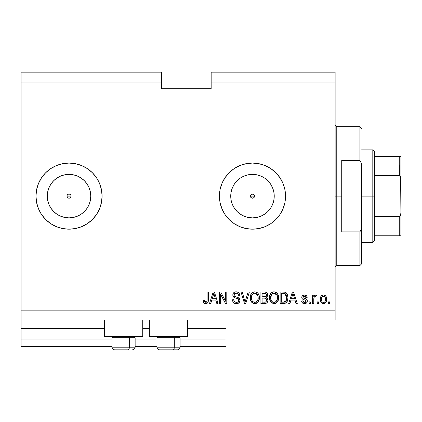 <?xml version="1.0" encoding="UTF-8"?>
<svg xmlns="http://www.w3.org/2000/svg" width="422" height="422" viewBox="0 0 422 422"><rect width="100%" height="100%" fill="white"/><g stroke="black" fill="none" stroke-linecap="round" stroke-linejoin="round"><path stroke-width="0.63" d="M226.039 346.525L180.094 346.525L226.039 346.525L226.039 339.916L180.094 339.916L226.039 339.916L226.039 329.007L187.695 329.007L226.039 329.007L226.039 346.525M156.958 346.525L135.14 346.525L156.958 346.525M111.999 346.525L21.1 346.525L111.999 346.525M156.958 339.916L135.14 339.916L156.958 339.916M111.999 339.916L21.1 339.916L21.1 346.525L21.1 339.916L111.999 339.916M149.351 329.007L142.742 329.007L149.351 329.007M21.1 328.395L21.1 329.007L104.398 329.007L21.1 329.007L21.1 339.916L21.1 328.342L104.398 328.342L21.1 328.342L21.1 320.082L21.1 328.342M226.039 328.342L226.039 320.082L226.039 328.342L187.695 328.342L226.039 328.342L226.039 329.007L226.039 328.395M149.351 328.342L142.742 328.342L149.351 328.342M251.66 194.231L250.589 195.302M250.557 195.381L250.557 196.874M251.739 198.05L252.483 198.192A2.068 2.068 0 0 1 250.42 196.124A2.068 2.068 0 0 1 252.483 194.062L251.739 194.199M250.589 196.953L251.66 198.018M68.206 194.231L67.135 195.302M67.103 195.381L67.103 196.874M68.285 198.05L69.029 198.192A2.068 2.068 0 0 1 66.966 196.124A2.068 2.068 0 0 1 69.029 194.062L68.285 194.199M67.135 196.953L68.206 198.018M64.788 217.457L69.029 217.873A21.749 21.749 0 0 1 47.28 196.124A21.749 21.749 0 0 1 69.029 174.376L73.275 174.792L77.353 176.032L81.114 178.042L84.411 180.748L87.117 184.039L89.126 187.801L90.361 191.883L90.777 196.124L90.361 200.371L89.126 204.448L87.117 208.21L84.411 211.506L81.114 214.212L77.353 216.222L73.275 217.457L69.029 217.873L64.788 217.457L60.705 216.222L56.944 214.212L53.652 211.506L50.946 208.21L48.936 204.448L47.697 200.371L47.28 196.124L47.697 191.883L48.936 187.801L50.946 184.039L53.652 180.748L56.944 178.042L60.705 176.032L64.788 174.792L69.029 174.376A21.749 21.749 0 0 1 90.777 196.124A21.749 21.749 0 0 1 69.029 217.873L73.275 217.457M248.242 217.457L252.483 217.873A21.749 21.749 0 0 1 230.734 196.124A21.749 21.749 0 0 1 252.483 174.376L256.729 174.792L260.807 176.032L264.568 178.042L267.864 180.748L270.571 184.039L272.58 187.801L273.815 191.883L274.231 196.124L273.815 200.371L272.58 204.448L270.571 208.21L267.864 211.506L264.568 214.212L260.807 216.222L256.729 217.457L252.483 217.873L248.242 217.457L244.159 216.222L240.398 214.212L237.106 211.506L234.4 208.21L232.39 204.448L231.15 200.371L230.734 196.124L231.15 191.883L232.39 187.801L234.4 184.039L237.106 180.748L240.398 178.042L244.159 176.032L248.242 174.792L252.483 174.376A21.749 21.749 0 0 1 274.231 196.124A21.749 21.749 0 0 1 252.483 217.873L256.729 217.457M252.467 163.071A33.053 33.053 0 0 0 246.058 163.699M239.86 226.677A33.053 33.053 0 0 0 246.015 228.539L239.833 226.661L234.12 223.607L229.109 219.498L225 214.492L221.946 208.774L220.062 202.576L219.429 196.124L220.062 189.678L221.946 183.475L225 177.762L229.109 172.751L234.12 168.642L239.833 165.588L246.037 163.704A33.053 33.053 0 0 0 239.86 165.577M239.807 165.598A33.053 33.053 0 0 0 229.125 172.74M221.946 183.475A33.053 33.053 0 0 0 229.099 219.487M229.125 219.514A33.053 33.053 0 0 0 239.807 226.651M246.058 228.55A33.053 33.053 0 0 0 252.467 229.178M246.037 163.704L252.483 163.071A33.053 33.053 0 0 1 285.541 196.124A33.053 33.053 0 0 1 252.483 229.178A33.053 33.053 0 0 1 219.429 196.124A33.053 33.053 0 0 1 252.483 163.071L258.934 163.704L265.132 165.588L270.85 168.642L275.856 172.751L279.965 177.762L283.025 183.475L284.903 189.678L285.541 196.124L284.903 202.576L283.025 208.774L279.965 214.492L275.856 219.498L270.85 223.607L265.132 226.661L258.934 228.545L252.483 229.178L246.037 228.545M62.604 228.55A33.053 33.053 0 0 0 69.013 229.178A33.053 33.053 0 0 1 35.975 196.124A33.053 33.053 0 0 1 69.029 163.071A33.053 33.053 0 0 0 62.604 163.699M62.556 163.71A33.053 33.053 0 0 0 56.395 165.582L62.583 163.704L69.029 163.071L75.48 163.704L81.678 165.588L87.396 168.642L92.402 172.751L96.511 177.762L99.566 183.475L101.449 189.678L102.082 196.124L101.449 202.576L99.566 208.774L96.511 214.492L92.402 219.498L87.396 223.607L81.678 226.661L75.48 228.545L69.029 229.178L62.583 228.545L56.379 226.661A33.053 33.053 0 0 0 62.556 228.539M56.363 165.593A33.053 33.053 0 0 0 41.556 177.746M38.497 208.79A33.053 33.053 0 0 0 41.535 214.476L38.492 208.774L36.608 202.576L35.975 196.124L36.608 189.678L38.492 183.475L41.546 177.762A33.053 33.053 0 0 0 38.497 183.459M38.486 183.491A33.053 33.053 0 0 0 38.486 208.758M41.556 214.503A33.053 33.053 0 0 0 56.363 226.656M104.398 336.608L104.398 320.082L104.398 336.608L142.742 336.608L142.742 320.082L142.742 336.608L104.398 336.608M187.695 336.608L187.695 320.082L187.695 336.608L149.351 336.608L187.695 336.608M149.351 320.082L149.351 336.608L149.351 320.082M69.857 198.018L70.49 197.586L69.029 198.192L68.237 198.034L67.119 196.916L67.119 195.333L68.237 194.215L69.82 194.215L70.938 195.333L70.938 196.916L70.458 197.623M253.311 198.018L253.944 197.586L252.483 198.192L251.691 198.034L250.573 196.916L250.573 195.333L251.691 194.215L253.274 194.215L254.392 195.333L254.392 196.916L253.891 197.638M253.274 194.215L254.392 195.333L254.392 196.916M250.573 195.333L251.691 194.215M21.1 72.167L161.584 72.167L21.1 72.167L21.1 82.084L161.584 82.084L161.584 72.167L161.584 82.084L21.1 82.084L21.1 310.165L335.121 310.165L335.121 82.084L211.164 82.084L211.164 88.699L161.584 88.699L161.584 82.084L161.584 88.699L211.164 88.699L211.164 82.084L335.121 82.084L335.121 72.167L211.164 72.167L335.121 72.167L335.121 310.165L21.1 310.165L21.1 320.082L335.121 320.082L21.1 320.082L21.1 72.167M56.379 226.661L50.666 223.607L45.655 219.498L41.546 214.492M41.546 177.762L45.655 172.751L50.666 168.642L56.379 165.588M220.632 303.555L220.632 294.345L220.632 303.555L219.429 303.555L219.429 291.982L220.706 291.982L225.591 301.208L225.591 291.982L226.793 291.982L226.793 303.555L225.506 303.555L220.632 294.345L225.506 303.555L226.793 303.555L226.793 291.982L225.591 291.982L225.591 301.208L220.706 291.982L219.429 291.982L219.429 303.555L220.632 303.555L219.429 303.555L219.429 291.982L220.706 291.982M240.007 300.116L239.411 302.305L237.75 303.513L235.597 303.65L233.556 302.627L232.759 301.319L232.501 299.799L233.704 299.646L234.31 301.408L235.935 302.31L237.734 302.105L238.773 300.802L238.224 299.056L234.21 297.542L233.023 296.197L233.028 293.733L233.762 292.673L234.875 292.019L237.528 292.045L239.074 293.184L239.712 295.289L238.509 295.442L237.871 293.775L236.199 293.184L234.664 293.617L234.02 295.347L234.79 296.497L238.979 298.022L239.77 299.056L240.012 300.337L238.23 297.573L234.379 296.207L234.004 295.031C234.163 293.781 234.89 293.163 236.199 293.184C237.628 293.243 238.404 293.992 238.509 295.442L239.712 295.289C239.543 293.095 238.356 291.94 236.156 291.834C234.094 291.913 232.976 292.968 232.802 295.004C232.997 296.819 234.036 297.874 235.919 298.18C237.486 298.296 238.451 299.024 238.81 300.369C238.641 301.704 237.866 302.363 236.473 302.352C234.78 302.247 233.857 301.345 233.704 299.646L232.501 299.799C232.643 302.252 233.936 303.55 236.367 303.703C238.583 303.64 239.796 302.516 240.012 300.337L239.997 300.686M245.245 301.45L248.125 291.982L249.376 291.982L245.731 303.555L244.491 303.555L241.031 291.982L242.265 291.982L245.045 302.199L248.125 291.982L249.376 291.982L248.125 291.982L245.045 302.199L242.265 291.982L241.031 291.982L244.491 303.555L245.731 303.555L244.491 303.555L241.031 291.982L242.265 291.982L244.786 301.155M254.814 303.703L252.061 302.648L250.504 300L250.441 295.796L251.559 293.396L253.253 292.124L255.859 291.961L257.779 293.079L259.045 295.263L259.382 298.328L258.77 300.991L257.162 302.991L254.814 303.703L258.217 301.936L259.393 297.779C259.483 294.419 257.958 292.435 254.819 291.834C251.623 292.451 250.093 294.482 250.23 297.921L251.401 301.888L254.814 303.703M274.047 303.703L271.293 302.648L269.732 300L269.674 295.796L270.787 293.396L272.485 292.124L275.091 291.961L277.011 293.079L278.277 295.263L278.61 298.328L278.003 300.991L276.394 302.991L274.047 303.703L277.449 301.936L278.625 297.779C278.715 294.419 277.185 292.435 274.052 291.834C270.85 292.451 269.32 294.482 269.463 297.921L270.634 301.888L274.047 303.703M318.441 301.899L318.441 303.555L317.244 303.555L317.244 301.899L318.441 301.899L317.244 301.899L317.244 303.555L318.441 303.555L317.244 303.555L317.244 301.899L318.441 301.899L318.441 303.555L318.441 301.899M326.707 299.261L326.048 302.247L324.244 303.613L322.018 303.328L320.593 301.593L320.245 299.346L320.509 297.336L321.406 295.822L322.719 295.078L324.223 295.078L325.515 295.806L326.343 297.046L326.707 299.261C326.807 296.84 325.731 295.416 323.479 294.989C321.189 295.426 320.113 296.882 320.245 299.346C320.124 301.804 321.2 303.26 323.479 303.703C325.789 303.249 326.865 301.767 326.707 299.261L326.697 298.882M205.699 303.703L203.889 302.885L203.204 300.1L204.406 299.947L204.617 301.472L205.192 302.215L206.142 302.294L206.775 301.83L207.102 300.322L207.107 291.982L208.31 291.982L208.13 301.688L207.497 302.985L205.699 303.703C207.671 303.312 208.542 302.025 208.31 299.836L208.31 291.982L207.107 291.982L206.949 301.477L205.751 302.352L204.406 299.947L203.204 300.1L203.889 302.885L205.699 303.703M289.946 303.555L290.953 300.1L289.946 303.555L288.695 303.555L292.388 291.982L293.559 291.982L297.257 303.555L296.007 303.555L294.999 300.1L290.953 300.1L294.999 300.1L296.007 303.555L297.257 303.555L293.559 291.982L292.388 291.982L288.695 303.555L289.946 303.555L288.695 303.555L292.388 291.982L293.559 291.982L297.257 303.555L296.007 303.555M307.327 300.991L306.884 302.569L305.575 303.545L303.666 303.618L302.474 302.975L301.614 300.997L302.817 300.849L303.334 302.062L304.563 302.5L305.644 302.194L306.124 301.197L305.786 300.385L302.722 299.203L302.01 298.423L301.809 296.888L302.542 295.59L304.942 295.02L306.688 295.959L307.174 297.394L305.971 297.542L305.523 296.534L304.473 296.191L303.481 296.386L302.975 297.325L303.349 297.921L306.583 299.156L307.327 300.991C307.19 299.467 306.314 298.602 304.695 298.401L303.349 297.921L302.97 297.22L304.473 296.191L305.971 297.542L307.174 297.394C306.952 295.817 306.04 295.02 304.431 294.989C302.811 295.01 301.925 295.811 301.767 297.389C302.057 298.903 303.043 299.762 304.716 299.968L305.85 300.432L306.124 301.197L304.563 302.5L302.817 300.849L301.614 300.997C301.836 302.716 302.79 303.613 304.484 303.703C306.245 303.64 307.195 302.732 307.327 300.991L307.327 300.991M310.328 301.899L310.328 303.555L309.126 303.555L309.126 301.899L310.328 301.899L309.126 301.899L309.126 303.555L310.328 303.555L309.126 303.555L309.126 301.899L310.328 301.899L310.328 303.555L310.328 301.899M313.836 298.338L313.783 303.555L312.586 303.555L312.586 295.142L313.783 295.142L313.783 296.481L314.933 295.025L316.342 295.442L315.888 296.64L314.917 296.502L314.179 297.041L313.783 299.193L314 297.473L315.076 296.492L315.888 296.64L316.342 295.442L315.208 294.989L313.783 296.481L313.783 295.142L312.586 295.142L312.586 303.555L313.783 303.555L312.586 303.555L312.586 295.142L313.783 295.142M329.561 301.899L329.561 303.555L328.358 303.555L328.358 301.899L329.561 301.899L328.358 301.899L328.358 303.555L329.561 303.555L328.358 303.555L328.358 301.899L329.561 301.899L329.561 303.555L329.561 301.899M283.542 303.555C286.68 303.08 288.147 301.129 287.941 297.705L287.472 300.781L285.958 302.938L284.059 303.534L280.129 303.555L280.129 291.982L284.317 292.024L285.963 292.562L287.408 294.498L287.941 297.705C288.131 295.242 287.229 293.406 285.23 292.198L280.129 291.982L280.129 303.555L283.542 303.555L280.129 303.555L280.129 291.982M267.601 298.481L267.912 300.849L266.778 302.949L265.153 303.518L260.896 303.555L260.896 291.982L265.095 292.013L266.751 292.699L267.432 293.701L267.638 295.252L267.337 296.281L266.366 297.32L267.601 298.481L267.959 300.158L266.366 297.32L267.659 294.894C267.485 292.963 266.43 291.998 264.483 291.982L260.896 291.982L260.896 303.555L264.457 303.555L260.896 303.555L260.896 291.982L264.483 291.982M210.763 303.555L211.775 300.1L210.763 303.555L209.512 303.555L213.21 291.982L214.381 291.982L218.079 303.555L216.829 303.555L215.816 300.1L211.775 300.1L215.816 300.1L216.829 303.555L218.079 303.555L214.381 291.982L213.21 291.982L209.512 303.555L210.763 303.555L209.512 303.555L213.21 291.982L214.381 291.982L218.079 303.555L216.829 303.555M335.121 320.082L335.121 310.165L335.121 320.082M211.164 72.167L211.164 82.084L211.164 72.167M204.053 303.086L203.784 302.732M203.689 302.569L203.541 302.252M203.42 301.894L203.335 301.561M203.209 300.464L203.204 300.1L204.406 299.947L204.422 300.337M204.459 300.717L204.623 301.472M206.147 302.294L206.495 302.115M206.653 301.978L207.06 300.933M207.102 300.322L207.107 299.931M207.107 291.982L208.31 291.982L208.294 300.506M207.687 302.748L208.199 301.355M208.13 301.683L207.977 302.194M207.492 302.991L206.986 303.392M206.042 303.687L206.638 303.55M205.44 303.692L204.686 303.523M292.868 293.744L292.441 295.379L292.973 293.19L294.598 298.744L291.349 298.744L292.441 295.379L291.349 298.744L294.598 298.744L292.973 293.19L292.868 293.765M293.517 295.178L293.39 294.762M303.545 303.587L303.93 303.666M301.888 302.062L302.199 302.643M302.189 302.627L302.025 302.352M301.883 302.046L301.725 301.545M301.661 301.271L301.614 300.997L302.817 300.849L302.975 301.503M303.001 301.566L303.334 302.062M304.162 302.468L305.349 302.363M306.124 301.197L305.723 300.343M305.575 300.269L305.301 300.158M305.85 300.432L304.716 299.968M304.22 299.815L303.829 299.689M302.727 299.203L303.698 299.641M302.316 298.855L302.052 298.502M302.004 298.417L301.82 297.916M301.952 296.402L301.809 296.888M302.205 295.954L302.869 295.358M305.428 295.126L306.335 295.595M306.33 295.59L306.683 295.954M306.931 296.413L307.084 296.888M307.174 297.394L305.971 297.542L305.844 297.004M304.758 296.207L303.961 296.233M303.107 296.729L303.481 296.386M303.001 296.967L303.065 297.621M302.975 297.093L303.191 297.784M304.077 298.212L303.481 297.99M305.18 298.549L305.66 298.713M306.921 299.52L307.1 299.831M307.163 299.989L307.253 300.285M307.031 302.321L306.172 303.27M306.087 303.318L304.758 303.692M306.092 301.482L306.003 301.751M316.342 295.442L315.693 296.582M315.888 296.64L315.076 296.492M314.073 297.252L313.905 297.895M313.899 297.906L313.841 298.307M313.783 303.555L313.783 299.193M314 297.473L314.907 296.508M323.289 303.698L326.232 301.904M322.339 303.487L322.028 303.334M322.018 303.328L320.936 302.289M320.382 300.844L320.277 300.116M320.92 296.413L321.406 295.822M321.691 295.574L322.007 295.363M323.284 294.994L323.669 294.994M323.869 295.01L324.471 295.152M324.914 295.353L325.515 295.806M326.343 297.046L326.19 296.708M326.348 297.056L326.559 297.758M326.565 297.79L326.675 298.512M326.375 301.551L326.253 301.857M322.535 296.476L321.828 297.315L321.448 299.34C321.306 297.674 321.97 296.624 323.447 296.191C324.961 296.597 325.647 297.647 325.504 299.34L325.257 297.626M325.425 300.406L325.504 299.34C325.647 301.007 324.982 302.062 323.505 302.5L324.328 302.268M321.585 300.691L321.464 299.868M324.745 296.772L323.711 296.207L322.477 296.518L322.856 296.302M325.309 297.779L324.866 296.914M324.824 296.861L324.212 296.365M324.481 302.168L325.125 301.371L325.499 299.604M324.914 301.714L325.125 301.377M325.204 301.208L325.315 300.886M322.081 301.772L323.505 302.5C321.991 302.094 321.306 301.044 321.448 299.34L321.464 298.823M284.317 292.024L292.151 291.982M284.449 292.04L284.781 292.087M285.968 292.567L286.564 293.095M287.408 294.493L287.915 296.866M287.899 298.76L287.873 299.024M287.751 299.773L287.63 300.274M287.598 300.39L287.472 300.765M286.738 302.173L286.406 302.563M285.931 302.959L284.581 303.471M284.502 303.481L284.069 303.534M286.596 295.98L285.494 293.881L283.362 293.337L284.998 293.564L286.733 298.048L286.675 296.513L286.496 299.842M285.836 301.308L286.28 300.517L283.394 302.199L284.919 301.978M281.332 302.199L281.332 293.337L283.362 293.337L281.332 293.337L281.332 302.199L283.394 302.199L281.332 302.199M286.1 294.635L285.894 294.313M284.518 302.094L285.842 301.303L286.654 299.034M286.58 299.478L286.738 297.394M284.09 302.163L284.444 302.11M270.154 301.092L269.895 300.501M269.901 300.511L269.737 300.016M269.51 296.824L269.669 295.811M270.502 293.781L270.776 293.411M271.151 293.005L271.42 292.768M271.214 292.947L272.485 292.124M272.997 291.961L273.519 291.866M275.091 291.961L278.625 297.784M278.483 299.43L278.378 299.931M278.293 300.227L278.008 300.981M276.774 302.685L276.426 302.964M275.476 303.465L275.07 303.587M275.012 303.603L274.622 303.671M271.304 302.658L273.794 303.692M273.461 303.666L273.071 303.597M270.945 302.284L270.634 301.888M278.399 295.701L278.209 295.068M277.054 293.121L276.062 292.351M274.289 293.195L274.965 293.322L273.245 293.285L271.842 294.102L273.245 293.285M276.716 294.725L274.965 293.322L276.136 294.018M271.884 294.06L270.666 297.943C270.481 295.268 271.61 293.686 274.063 293.184L276.922 295.131L277.423 297.747C277.555 300.332 276.426 301.867 274.036 302.352L275.571 301.946L277.28 299.34L277.006 300.253M275.571 301.946L276.705 300.833L277.286 299.303M273.266 302.257L272.227 301.746L274.036 302.352C271.71 301.899 270.586 300.432 270.666 297.943L271.056 300.221L270.671 297.531L271.177 295.068M270.898 295.843L271.04 295.395L270.898 295.843M277.222 296.012L276.447 294.345M277.28 299.34L277.359 296.74L276.821 294.925M277.349 296.661L277.238 296.086M274.827 302.252L275.202 302.131M271.051 300.211L271.879 301.45M271.921 301.487L271.425 300.907M264.805 291.992L265.396 292.056M265.96 292.203L266.24 292.33M266.825 292.773L267.137 293.163M267.152 293.184L267.421 293.686M267.432 293.712L267.601 294.282M267.659 294.894L267.638 295.252M267.59 295.569L266.693 297.083M266.762 297.526L267.084 297.779M267.432 298.196L267.595 298.47M264.457 303.555C266.693 303.534 267.859 302.4 267.959 300.158L267.959 300.158M267.912 300.849L267.68 301.709M267.036 302.716L266.504 303.133M265.158 303.518L264.821 303.545M266.704 300.749L266.757 300.163L265.649 302.057L266.704 300.749L266.604 299.272L265.665 298.322L264.314 298.143C265.813 298.048 266.63 298.718 266.757 300.163C266.63 298.718 265.813 298.048 264.314 298.143L262.099 298.143L264.314 298.143M266.409 295.606L266.456 295.083L265.406 296.682L262.099 296.793L262.099 293.337L264.067 293.337C265.501 293.153 266.298 293.738 266.456 295.083L266.076 293.876L264.589 293.348M265.143 293.396L262.099 293.337L262.099 296.793L265.691 296.566M265.406 296.682L266.372 295.743M262.099 302.199L262.099 298.143L262.099 302.199L265.649 302.057L262.099 302.199M265.227 302.157L265.649 302.057M264.219 296.793L264.816 296.772M265.865 296.455L266.409 295.595L266.303 294.239M266.076 293.876L265.755 293.596M264.499 293.343L264.067 293.337M250.647 300.448L250.499 299.989M250.293 298.971L250.246 298.444M250.241 297.389L250.23 297.921M250.278 296.824L250.436 295.811M251.269 293.775L251.544 293.411M252.778 292.356L253.253 292.124M253.759 291.961L254.287 291.866M255.859 291.961L256.36 292.124M257.33 292.678L257.773 293.068M258.359 293.802L258.633 294.276M258.902 294.857L259.034 295.226M259.155 295.658L258.981 295.068M259.272 296.212L259.34 296.729M259.393 297.779L259.382 297.257M259.256 299.43L259.145 299.936M259.061 300.227L258.665 301.218M257.9 302.326L258.517 301.482M257.525 302.701L257.193 302.964M257.14 303.001L256.776 303.233M256.249 303.465L255.4 303.666M254.229 303.666L253.844 303.597M253.812 303.592L252.066 302.648M251.712 302.284L251.401 301.888M257.821 293.121L256.829 292.351M255.057 293.195L255.732 293.322L254.012 293.285L252.609 294.102L253.253 293.596M257.483 294.725L255.732 293.322L256.908 294.018M251.639 295.949L251.433 297.943C251.248 295.268 252.377 293.686 254.83 293.184L257.689 295.131L258.195 297.747C258.327 300.332 257.193 301.867 254.804 302.352L256.339 301.946L258.048 299.34L257.773 300.253M256.339 301.946L257.473 300.833L258.053 299.303M254.033 302.257L252.994 301.746L254.804 302.352C252.477 301.899 251.354 300.432 251.433 297.943L251.828 300.221L251.465 297.12M251.945 295.068L251.507 296.708M253.991 293.29L253.622 293.417M252.651 294.06L251.676 295.817M257.99 296.012L257.22 294.345M258.048 299.34L258.132 296.74L257.589 294.925M258.116 296.661L258.006 296.086M255.595 302.252L255.969 302.131M251.823 300.211L252.646 301.45M252.688 301.487L252.192 300.907M245.731 303.555L249.376 291.982L245.731 303.555M234.822 303.45L234.289 303.202M233.572 302.643L233.102 302.052M232.501 299.799L233.704 299.646L233.735 299.915M234.031 300.976L234.3 301.398M235.935 302.31L236.473 302.352M237.011 302.316L237.328 302.252M238.493 301.466L238.182 301.814M238.773 300.791L238.752 299.878M238.557 299.425L238.224 299.056M237.765 298.776L236.721 298.412M235.049 297.911L235.312 298.001M234.479 297.684L233.957 297.378M233.751 297.215L233.023 296.202L233.719 297.188M232.918 295.896L232.854 295.606M232.802 295.004L232.812 294.677M232.923 294.039L232.86 294.324M233.028 293.738L233.413 293.058M233.187 293.396L233.387 293.09M236.505 291.85L238.235 292.383M238.715 292.757L239.622 294.472M239.079 293.19L239.459 293.912M239.712 295.289L238.488 295.215M237.095 293.311L236.658 293.216M236.636 293.211L235.555 293.243M234.374 293.902L234.163 294.245L234.379 293.902M234.015 294.83L234.199 295.949M234.189 295.933L234.379 296.207M236.742 297.104L237.233 297.236M238.905 297.964L239.274 298.291M239.327 298.354L239.749 299.013M239.77 299.056L239.912 299.478M239.949 301.039L239.047 302.743M238.936 302.848L238.177 303.349M237.75 303.513L238.388 303.239M235.94 296.903L235.661 296.83M237.565 293.533L237.871 293.775M236.156 291.834L235.835 291.845M235.513 291.876L234.875 292.019M225.591 291.982L226.793 291.982L226.793 303.555L225.506 303.555M213.421 294.841L213.796 293.19L215.42 298.744L212.166 298.744L213.258 295.379L212.166 298.744L215.42 298.744L214.102 294.382M214.334 295.178L214.212 294.762M213.796 293.19L213.943 293.786L213.796 293.19L213.564 294.292M293.285 294.382L293.206 294.087M293.121 293.786L292.973 293.19M325.504 299.34L325.499 299.077M325.114 297.294L324.819 296.856M323.711 296.207L323.189 296.212M322.519 302.189L322.988 302.426M323.247 302.484L323.769 302.484M324.017 302.416L324.671 301.999M286.686 298.765L286.733 298.048M286.675 296.513L286.533 295.701M286.433 295.358L286.327 295.083M285.494 293.881L284.803 293.496M284.602 293.443L283.362 293.337M274.063 293.184L273.651 293.211M271.842 294.102L271.341 294.756M273.646 302.326L274.437 302.326M277.391 298.549L277.359 296.74M264.483 302.199L265.074 302.173M254.83 293.184L254.419 293.211M252.609 294.102L252.108 294.756M254.413 302.326L255.204 302.326M258.158 298.549L258.132 296.74M69.05 229.178A33.053 33.053 0 0 0 75.454 228.55M75.501 228.539A33.053 33.053 0 0 0 81.668 226.672M81.694 226.656A33.053 33.053 0 0 0 96.506 214.497M96.522 214.482A33.053 33.053 0 0 0 99.566 208.784M99.571 208.763A33.053 33.053 0 0 0 99.571 183.486M99.138 182.483L99.566 183.475A33.053 33.053 0 0 0 96.522 177.773M96.506 177.752A33.053 33.053 0 0 0 81.694 165.593M81.668 165.582A33.053 33.053 0 0 0 75.501 163.71M75.454 163.699A33.053 33.053 0 0 0 69.05 163.071M69.029 163.071A33.053 33.053 0 0 1 102.082 196.124A33.053 33.053 0 0 1 69.029 229.178M252.504 229.178A33.053 33.053 0 0 0 258.918 228.55M258.95 228.539A33.053 33.053 0 0 0 265.111 226.672M265.153 226.656A33.053 33.053 0 0 0 284.903 202.586M284.908 202.565A33.053 33.053 0 0 0 285.541 196.146M285.541 196.109A33.053 33.053 0 0 0 284.908 189.689M284.903 189.668A33.053 33.053 0 0 0 265.153 165.593M265.111 165.577A33.053 33.053 0 0 0 258.95 163.71M258.918 163.704A33.053 33.053 0 0 0 252.504 163.071M275.856 219.498L279.965 214.492M275.856 172.751L270.85 168.642M232.643 169.686L230.692 171.274M225 214.492L225.538 215.273M230.692 220.98L234.12 223.607M264.568 214.212L267.864 211.506L270.571 208.21M273.815 200.371L274.231 196.124L273.815 191.883M270.571 184.039L267.864 180.748L264.568 178.042M256.729 174.792L252.483 174.376L248.242 174.792M240.398 178.042L237.106 180.748L234.4 184.039M231.15 191.883L230.734 196.124L231.15 200.371M234.4 208.21L237.106 211.506L240.398 214.212M253.274 198.034L251.691 198.034L250.573 196.916M81.114 214.212L84.411 211.506L87.117 208.21M90.361 200.371L90.777 196.124L90.361 191.883M87.117 184.039L84.411 180.748L81.114 178.042M73.275 174.792L69.029 174.376L64.788 174.792M56.944 178.042L53.652 180.748L50.946 184.039M47.697 191.883L47.28 196.124L47.697 200.371M50.946 208.21L53.652 211.506L56.944 214.212M69.82 194.215L70.938 195.333L70.938 196.916M69.82 198.034L68.237 198.034L67.119 196.916M67.119 195.333L68.237 194.215M70.922 195.302L69.857 194.231M69.778 194.199L69.029 194.062A2.068 2.068 0 0 1 71.096 196.124A2.068 2.068 0 0 1 69.029 198.192L69.778 198.05M70.954 196.874L70.954 195.381M70.49 197.586L70.922 196.953M254.376 195.302L253.311 194.231M253.232 194.199L252.483 194.062A2.068 2.068 0 0 1 254.55 196.124A2.068 2.068 0 0 1 252.483 198.192L253.232 198.05M254.408 196.874L254.408 195.381M253.944 197.586L254.376 196.953M114.694 349.833L128.035 349.833A2.643 1.324 -90 0 0 129.354 347.185L129.354 337.732L128.794 336.608L129.354 337.732L111.999 337.732L129.354 337.732L129.354 347.185L112.062 347.185M113.122 336.608L111.999 337.732L111.999 347.185C112.162 348.788 113.043 349.669 114.647 349.833C113.043 349.669 112.162 348.788 111.999 347.185L135.14 347.185C134.977 348.788 134.096 349.669 132.492 349.833L132.45 349.833M132.492 349.833C134.096 349.669 134.977 348.788 135.14 347.185L135.14 337.732L129.354 337.732L135.14 337.732L134.017 336.608M115.116 349.833L128.035 349.833A2.643 1.324 90 0 0 129.354 347.185L135.077 347.185M159.648 349.833L172.988 349.833A2.643 1.324 -90 0 0 174.307 347.185L174.307 337.732L173.748 336.608L174.307 337.732L156.958 337.732L174.307 337.732L174.307 347.185L157.016 347.185M158.081 336.608L156.958 337.732L156.958 347.185C157.116 348.788 157.997 349.669 159.6 349.833C157.997 349.669 157.116 348.788 156.958 347.185L180.094 347.185L180.094 337.732L174.307 337.732L180.094 337.732L178.97 336.608M160.075 349.833L177.43 349.833M180.03 347.185L174.307 347.185A2.643 1.324 90 0 1 172.988 349.833L177.404 349.833M335.121 125.06L336.772 126.711L336.772 196.124L341.73 196.124L341.73 160.371L359.913 160.371L361.564 163.694L361.564 228.555L359.913 231.878L359.913 265.538L359.913 231.878L341.73 231.878L341.73 196.124L336.772 196.124L336.772 126.711L336.772 196.124L335.121 196.124L336.772 196.124L336.772 265.538L335.121 267.195M254.55 196.124L250.42 196.124L254.55 196.124M359.913 160.371L359.913 126.711L359.913 160.371L361.564 163.694L361.564 263.887L361.564 228.555L359.913 231.878L341.73 231.878L341.73 160.371L359.913 160.371M336.772 196.124L336.772 265.538L336.772 196.124M399.908 165.551L399.908 175.985L399.908 165.551M399.249 235.792L374.456 235.792L374.456 196.124L372.805 196.124L372.805 242.402L372.805 196.124L361.564 196.124L372.805 196.124L372.805 149.847L372.805 196.124L374.456 196.124L374.456 240.751L374.456 235.792L400.9 235.792L400.9 212.651L400.626 214.903L400.167 215.953L399.249 216.57L374.456 216.57L399.249 216.57L399.249 235.792L399.249 216.57L400.167 215.953L400.626 214.903L400.9 212.651L400.9 235.792L400.626 235.792M71.096 196.124L66.966 196.124L71.096 196.124M399.249 175.684L374.456 175.684L374.456 196.124L374.456 151.503L374.456 175.684L399.249 175.684L400.167 176.296L400.62 177.34L400.9 212.651L400.9 156.462L374.456 156.462L399.249 156.462L399.249 175.684L399.249 156.462L400.9 156.462L400.9 179.598L400.647 177.425M399.782 175.874L400.884 179.028L400.62 177.34L399.782 175.874M399.782 235.792L400.884 235.792L399.782 235.792M180.094 347.185C179.936 348.788 179.049 349.669 177.451 349.833C179.049 349.669 179.936 348.788 180.094 347.185M361.564 263.887L359.913 265.538L336.772 265.538M336.772 126.711L359.913 126.711L361.564 128.362M374.456 240.751L372.805 242.402L361.564 242.402M361.564 149.847L372.805 149.847L374.456 151.503"/></g></svg>
